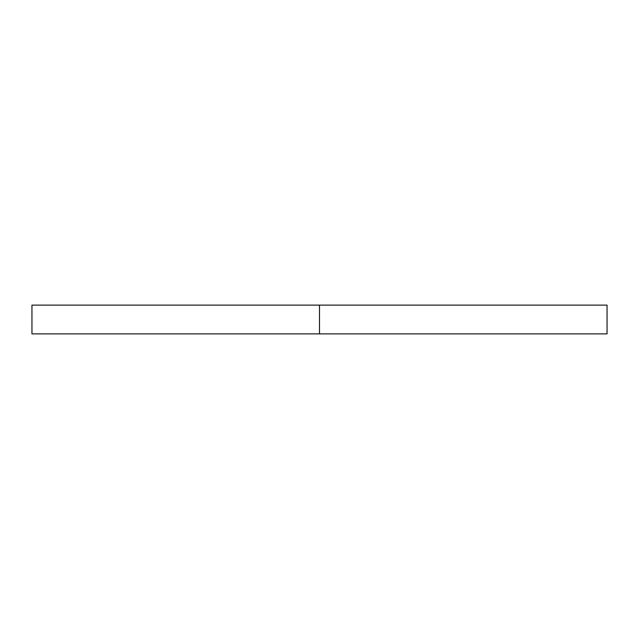 <?xml version="1.0" encoding="UTF-8"?>
<svg xmlns="http://www.w3.org/2000/svg" width="639" height="639" viewBox="0 0 639 639"><rect width="100%" height="100%" fill="white"/><g stroke="black" fill="none" stroke-linecap="round" stroke-linejoin="round"><path stroke-width="0.96" d="M319.5 305.123L31.95 305.123L31.95 333.877L607.05 333.877L607.05 305.123L319.5 305.123L319.5 333.877"/></g></svg>

